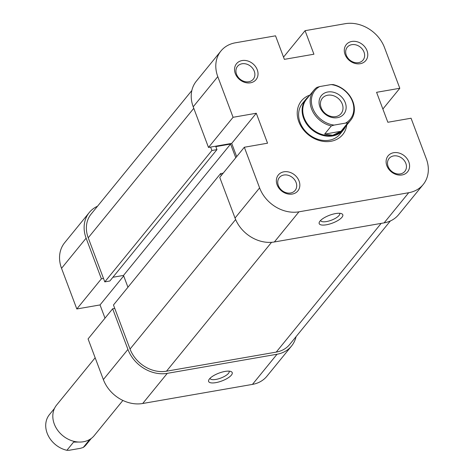 <?xml version="1.0" encoding="UTF-8"?>
<svg xmlns="http://www.w3.org/2000/svg" width="474" height="474" viewBox="0 0 474 474"><rect width="100%" height="100%" fill="white"/><g stroke="black" fill="none" stroke-linecap="round" stroke-linejoin="round"><path stroke-width="0.71" d="M78.737 442.041L73.571 442.112L66.899 450.3A23.747 19.458 -140.8 0 1 47.163 433.218A23.747 19.458 -140.8 0 1 49.438 414.614L54.492 408.416M95.156 357.763L56.613 405.045A24.233 19.855 39.2 0 0 54.291 424.029A24.233 19.855 39.2 0 0 72.86 441.051A24.233 19.855 39.2 0 0 94.178 435.665L122.89 400.441M319.636 86.576A22.776 18.664 39.2 0 0 312.763 108.285A22.776 18.664 39.2 0 0 334.111 125.089L331.302 125.948A23.747 19.458 -140.8 0 1 311.566 108.866A23.747 19.458 -140.8 0 1 313.841 90.261A23.747 19.458 -140.8 0 1 316.828 87.435L319.636 86.576L331.089 84.585L333.198 84.585A23.747 19.458 -140.8 0 1 352.934 101.667A23.747 19.458 -140.8 0 1 350.653 120.272A23.747 19.458 -140.8 0 1 347.673 123.098L341.002 131.28L332.754 135.28A23.747 19.458 39.2 0 0 343.283 129.319L350.653 120.272M308.787 96.459A24.233 19.855 39.2 0 0 305.92 99.214A24.233 19.855 39.2 0 0 303.591 118.198A24.233 19.855 39.2 0 0 322.166 135.226A24.233 19.855 39.2 0 0 343.484 129.84A24.233 19.855 39.2 0 0 345.605 126.469M313.841 90.261L306.471 99.309A23.747 19.458 39.2 0 0 304.19 117.913A23.747 19.458 39.2 0 0 332.754 135.28L324.631 134.13L331.302 125.948M345.262 102.633A14.54 11.909 -140.8 0 1 337.423 117.671A14.54 11.909 -140.8 0 1 319.938 107.041A14.54 11.909 -140.8 0 1 327.777 91.997A14.54 11.909 -140.8 0 1 345.262 102.633M321.171 107.746A12.117 9.924 39.2 0 0 330.455 116.26A12.117 9.924 39.2 0 0 341.114 113.57A12.117 9.924 39.2 0 0 342.275 104.079A12.117 9.924 39.2 0 0 332.991 95.564A12.117 9.924 39.2 0 0 322.332 98.26A12.117 9.924 39.2 0 0 321.171 107.746M334.111 125.089L345.564 123.092A22.776 18.664 39.2 0 0 352.437 101.383A22.776 18.664 39.2 0 0 331.089 84.585M324.631 134.13L341.002 131.28M347.673 123.098L345.564 123.092M66.899 450.3L69.008 450.3L80.462 448.309L83.27 447.45L89.805 439.428M91.304 438.426L86.25 444.624A23.747 19.458 -140.8 0 1 83.27 447.45M191.828 90.54L91.132 214.07A30.289 24.814 39.2 0 0 88.223 237.8L104.79 281.876L211.89 150.495L210.598 147.076M221.287 175.504L220.57 173.603L113.476 304.983L130.042 349.054A30.289 24.814 39.2 0 0 166.475 371.207L276.229 352.105A30.289 24.814 39.2 0 0 289.655 344.503L390.351 220.973M127.944 287.232L123.507 275.43L112.889 277.272M235.756 157.759L230.601 144.049L215.824 146.62L216.95 149.618L109.855 280.993L104.79 281.876M216.95 149.618L211.89 150.495M220.57 173.603L223.213 173.146M123.507 275.43L230.601 144.049M215.854 382.637A12.602 4.183 -20.6 0 1 208.862 379.804A12.602 4.183 -20.6 0 1 224.984 371.438A12.602 4.183 -20.6 0 1 230.939 371.509A12.602 4.183 -20.6 0 1 229.191 377.138A12.602 4.183 -20.6 0 1 215.854 382.637M210.035 378.293A10.179 3.383 159.4 0 0 210.089 378.477A10.179 3.383 159.4 0 0 215.931 379.419A10.179 3.383 159.4 0 0 229.143 371.314A10.179 3.383 159.4 0 0 229.061 371.142M127.933 349.421L112.652 308.77L88.075 338.922L103.356 379.573L127.933 349.421A32.712 26.805 39.2 0 0 167.281 373.346L142.704 403.498L252.452 384.396L277.029 354.244L167.281 373.346M97.526 206.226A32.712 26.805 39.2 0 0 89.254 212.542A32.712 26.805 39.2 0 0 86.114 238.167L101.395 278.819L76.818 308.971L100.032 304.93L105.003 318.155M103.504 278.451L101.395 278.819M112.652 308.77L114.761 308.402M277.029 354.244A32.712 26.805 39.2 0 0 291.534 346.032A32.712 26.805 39.2 0 0 296.049 336.659M291.534 346.032L266.951 376.184A32.712 26.805 -140.8 0 1 252.452 384.396M142.704 403.498A32.712 26.805 -140.8 0 1 103.356 379.573M76.818 308.971L61.537 268.32A32.712 26.805 -140.8 0 1 64.671 242.694L89.254 212.542M123.69 275.909L100.032 304.93M283.92 171.807A12.602 10.321 -140.8 0 1 299.076 181.027A12.602 10.321 -140.8 0 1 292.28 194.062A12.602 10.321 -140.8 0 1 277.124 184.842A12.602 10.321 -140.8 0 1 283.92 171.807M290.598 192.995A10.179 8.336 39.2 0 0 295.112 190.441A10.179 8.336 39.2 0 0 294.638 179.806A10.179 8.336 39.2 0 0 283.843 175.024A10.179 8.336 39.2 0 0 279.334 177.578A10.179 8.336 39.2 0 0 279.802 188.214A10.179 8.336 39.2 0 0 290.598 192.995M393.669 152.711A12.602 10.321 -140.8 0 1 408.825 161.924A12.602 10.321 -140.8 0 1 402.029 174.959A12.602 10.321 -140.8 0 1 386.873 165.746A12.602 10.321 -140.8 0 1 393.669 152.711M400.352 173.899A10.179 8.336 39.2 0 0 404.861 171.339A10.179 8.336 39.2 0 0 404.387 160.71A10.179 8.336 39.2 0 0 393.592 155.928A10.179 8.336 39.2 0 0 389.083 158.482A10.179 8.336 39.2 0 0 389.557 169.111A10.179 8.336 39.2 0 0 400.352 173.899M351.85 41.457A12.602 10.321 -140.8 0 1 367.006 50.671A12.602 10.321 -140.8 0 1 360.216 63.706A12.602 10.321 -140.8 0 1 345.06 54.492A12.602 10.321 -140.8 0 1 351.85 41.457M358.534 62.645A10.179 8.336 39.2 0 0 363.043 60.091A10.179 8.336 39.2 0 0 362.574 49.456A10.179 8.336 39.2 0 0 351.779 44.675A10.179 8.336 39.2 0 0 347.264 47.228A10.179 8.336 39.2 0 0 347.738 57.864A10.179 8.336 39.2 0 0 358.534 62.645M242.101 60.554A12.602 10.321 -140.8 0 1 257.258 69.773A12.602 10.321 -140.8 0 1 250.462 82.808A12.602 10.321 -140.8 0 1 235.305 73.589A12.602 10.321 -140.8 0 1 242.101 60.554M248.785 81.741A10.179 8.336 39.2 0 0 253.294 79.188A10.179 8.336 39.2 0 0 252.82 68.558A10.179 8.336 39.2 0 0 242.024 63.771A10.179 8.336 39.2 0 0 237.515 66.33A10.179 8.336 39.2 0 0 237.989 76.96A10.179 8.336 39.2 0 0 248.785 81.741M346.737 125.077A26.657 21.84 -140.8 0 1 330.911 141.293A26.657 21.84 -140.8 0 1 299.562 123.507A26.657 21.84 -140.8 0 1 309.925 95.067M305.92 99.214L302.406 103.522A24.233 19.855 39.2 0 0 303.526 128.839A24.233 19.855 39.2 0 0 329.229 140.227A24.233 19.855 39.2 0 0 339.971 134.148L343.484 129.84M335.551 213.578A12.602 4.183 -20.6 0 1 341.511 213.65A12.602 4.183 -20.6 0 1 339.763 219.284A12.602 4.183 -20.6 0 1 326.426 224.777A12.602 4.183 -20.6 0 1 319.429 221.951A12.602 4.183 -20.6 0 1 335.551 213.578M320.608 220.44A10.179 3.383 159.4 0 0 320.655 220.623A10.179 3.383 159.4 0 0 326.497 221.565A10.179 3.383 159.4 0 0 339.71 213.46A10.179 3.383 159.4 0 0 339.627 213.288M283.529 57.111L305.078 30.68L345.179 23.7A32.712 26.805 39.2 0 1 384.527 47.625L399.807 88.277L376.587 92.312L387.845 122.268L411.065 118.227L426.345 158.879A32.712 26.805 39.2 0 1 423.205 184.505L398.628 214.657A32.712 26.805 -140.8 0 1 384.13 222.869L408.707 192.717L298.958 211.819L274.375 241.971L384.13 222.869M193.208 106.792L208.489 147.444L233.072 117.291L217.791 76.64L193.208 106.792A32.712 26.805 -140.8 0 1 196.349 81.167L220.925 51.014A32.712 26.805 39.2 0 0 217.791 76.64M274.375 241.971A32.712 26.805 -140.8 0 1 235.027 218.046L259.604 187.894L244.329 147.242L267.543 143.201L256.286 113.25L233.072 117.291M244.329 147.242L219.746 177.394L235.027 218.046M208.489 147.444L231.709 143.403L236.68 156.627M220.925 51.014A32.712 26.805 39.2 0 1 235.424 42.796L275.53 35.823L284.37 59.357L313.924 54.214L305.078 30.68M259.604 187.894A32.712 26.805 39.2 0 0 298.958 211.819M408.707 192.717A32.712 26.805 39.2 0 0 423.205 184.505M382.874 109.044L399.807 88.277M231.709 143.403L256.286 113.25M88.223 237.8L193.783 108.315M130.042 349.054L235.625 219.533M166.475 371.207L271.549 242.315M276.229 352.105L381.155 223.384M86.114 238.167L61.537 268.32"/></g></svg>
